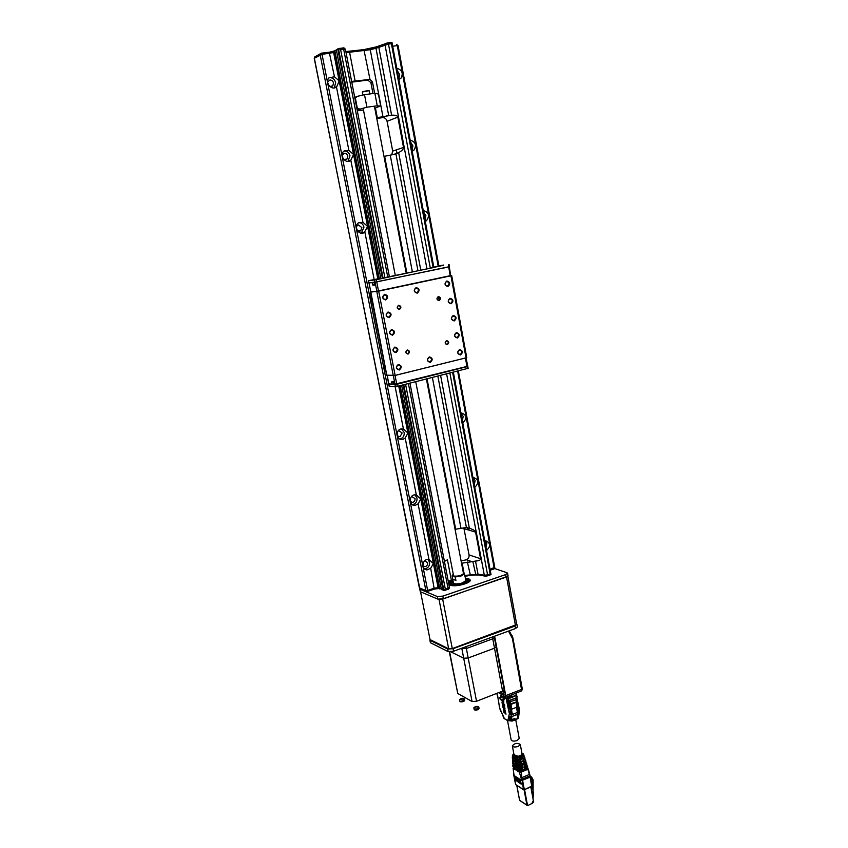 <?xml version="1.0" encoding="UTF-8"?>
<svg xmlns="http://www.w3.org/2000/svg" width="848" height="848" viewBox="0 0 848 848"><rect width="100%" height="100%" fill="white"/><g stroke="black" fill="none" stroke-linecap="round" stroke-linejoin="round"><path stroke-width="1.27" d="M510.962 713.762L511.27 712.278L508.429 700.957M517.026 696.378L516.803 697.395L516.474 695.583L508.482 698.731L508.694 700.819L509.839 704.084L516.58 701.847L518.859 710.359L519.58 709.84L518.743 709.712M519.241 738.491L517.089 740.548C513.941 741.449 511.959 741.247 511.164 739.965L507.539 720.641M504.719 705.504L504.528 704.402M501.613 696.346L501.359 695.54L501.815 696.293M501.74 699.886L502.281 701.381L501.189 699.854M502.175 701.116L501.444 699.886M500.479 696.717L500.585 695.116L501.115 696.494M500.68 696.091L500.511 695.519M503.765 699.494L503.797 702.218L503.161 699.695M503.85 702.038L503.214 701.9L503.415 699.844M502.864 701.614L502.61 701.052L502.981 701.561M504.38 711.461L504.761 711.97L504.539 711.398M504.274 710.635L504.178 710.073L504.507 710.56M503.733 706.808L502.959 707.391L502.005 702.292L504.094 704.105L504.284 705.133L502.207 703.331L503.595 705.653L504.284 705.133L505.005 708.928L503.733 706.808L504.878 708.271M503.171 707.243L502.546 703.893M504.221 704.805L502.196 703.321L502.281 702.536M505.302 713.613L504.2 707.73L505.991 714.207L504.539 708.313M503.913 712.415L503.468 707.243L504.539 712.956L503.479 707.317M503.595 705.653L504.295 705.186M509.913 713.634L510.75 713.762L509.383 713.666L507.878 720.546L512.086 721.086L507.878 720.546L504.062 718.563L502.387 714.61M508.079 720.948L504.39 718.595L499.652 708.027M508.09 701.052L508.206 698.847L506.648 699.038L507.729 698.508L508.217 700.798L506.892 700.374L508.079 701.052M496.875 693.728L497.447 695.699L497.013 693.781M497.235 695.265L497.723 695.848M514.153 720.164L512.287 720.758L512.054 719.761L509.574 719.867L510.369 718.712M507.274 700.893L506.51 700.172L508.991 712.044L509.277 713.073L510.507 713.02L510.146 711.684L508.991 712.044M514.418 718.659L514.482 719.772M514.121 720.259L512.807 720.8M510.878 713.126L510.952 715.055L517.418 712.458L518.043 713.073L517.852 712.574M509.277 713.073L509.966 714.164L510.75 713.762M507.613 701.052L510.835 712.882M507.676 701.01L508.206 701.02M499.769 708.493L499.557 707.476M510.284 709.956L510.178 709.384L511.418 709.331L512.287 713.984L510.962 714.408M510.422 717.037L508.811 717.111L509.5 719.072M509.372 717.461L509.33 716.655L511.344 716.74L516.92 714.493L518.043 713.073M514.513 718.765L512.054 719.761M508.832 718.754L510.358 718.139L510.422 716.91M509.171 700.66L508.853 701.625M516.877 707.317L517.566 711.037M516.559 701.688L515.51 698.741L515.743 699.865L509.447 701.943L510.051 700.787L511.1 704.37L516.156 702.356L516.771 706.755M511.503 695.01L511.842 695.784L511.185 695.137L511.27 695.731M508.206 698.847L507.316 696.664M511.153 695.752L511.047 695.19M509.574 719.867L510.432 719.539M502.186 691.258L504.242 692.328M511.005 714.726L511.704 714.472M514.429 720.111L514.863 718.436M516.061 693.219L517.163 697.141M508.217 698.752L508.832 700.554L516.792 697.628L517.174 696.876M514.492 719.655L514.81 718.5M507.581 697.289L511.408 695.678M508.111 698.381L507.708 697.141M517.238 708.748L518.001 708.44L516.517 703.458M519.061 713.56L518.446 717.8L516.771 719.104M511.726 716.581L516.973 714.663L518.828 712.309L518.859 710.359M519.474 709.617L519.22 710.37M519.527 710.158L518.817 715.33M519.612 710.105L518.382 708.377M511.079 716.825L511.768 716.761L511.673 719.719L510.348 719.411L510.358 718.15M515.669 719.634L514.577 720.196M516.792 697.628L508.821 700.766M511.63 695.593L511.408 695.053M510.422 717.196L510.369 718.669M516.072 697.936L516.347 700.406M515.637 698.105L515.701 698.816M518.001 708.44L518.064 711.472L518.828 712.309M517.503 710.412L518.382 710.052M517.365 769.465L517.874 770.45L520.958 771.32L526.131 768.956M520.852 767.239L517.99 767.323L517.619 766.041L520.767 765.956L520.852 767.239L522.516 766.656L522.962 767.535L520.969 769.051L521.054 770.344L518.87 770.397L516.718 769.094L517.11 770.779L517.874 770.45M513.92 764.811L512.828 765.5L513.029 766.772L515.255 768.15M513.104 768.214L513.782 773.408L513.104 768.214L514.291 767.546M513.814 775.326L521.743 780.51L519.389 772.199L521.16 772.146L523.428 789.541L515.573 784.474L513.824 775.464M513.782 773.408L513.846 774.977M521.711 780.404L530.042 776.853L527.901 769.263L521.16 772.146M530.382 777.086L521.743 780.51M524.308 789.679L531.77 786.488L529.629 774.425M527.901 769.263L526.725 767.917M528.209 769.03L529.65 774.351L521.032 777.987M522.22 766.666L522.856 767.048M527.604 767.016L527.308 767.663L527.392 765.956L526.036 765.034M517.619 766.041L516.125 765.119L515.732 763.423L517.11 764.249L516.75 762.967L520.577 762.85L520.651 764.143L517.11 764.249M516.125 765.119L516.856 764.801L515.69 764.324M525.654 760.91L525.007 762.299L524.488 761.197L525.569 760.031L524.53 759.204M520.46 761.048L516.231 761.165L515.87 759.893L520.375 759.755L520.905 760.857M515.87 759.893L514.736 757.752L520.259 757.942L522.442 757.02L522.145 756.437L523.788 754.497M522.824 756.851L522.463 757.783L518.775 759.342L514.704 758.653M524.022 755.229L522.442 757.02M524.976 758.186L523.746 759.649L523.205 758.557L520.375 759.755M523.205 758.557L524.615 757.041L523.693 756.236M521.955 753.395L521.605 754.921L518.223 756.342L514.015 754.752M513.793 753.596L512.849 756.575L514.047 758.25L512.627 757.921L512.51 758.896L516.231 761.165M515.351 758.091L515.171 757.444L520.216 757.253L520.259 757.942M512.415 755.059L515.171 757.444L515.605 756.639L513.358 755.282M512.849 756.575L512.372 755.78M512.881 756.596L512.627 757.921M512.51 758.896L512.277 757.412M514.641 760.19L518.722 762.394L520.375 762.034L520.757 760.921M520.82 761.218L521.552 761.25M521.658 761.727L520.577 762.85M520.651 764.143L525.007 762.299M524.488 761.197L522.739 761.271L523.746 759.649M516.75 762.967L512.499 760.359L512.584 761.462L515.043 763.921L512.711 763.009L512.764 763.688M513.559 762.066L512.711 763.009M512.584 761.462L512.499 760.433M512.499 760.359L513.199 759.32M512.796 764.112L517.99 767.323M525.315 762.14L526.491 762.999L525.718 763.847L520.767 765.956M524.234 762.628L524.17 763.507L519.866 765.331L516.856 764.801M526.661 763.984L526.205 764.96L525.718 763.847M526.862 766.539L524.721 767.451L524.032 767.027M524.721 767.451L524.043 767.08L524.34 765.755L526.205 764.96M524.276 763.433L523.735 762.924M524.965 765.49L525.262 766.062L524.011 766.899M522.962 767.535L522.167 767.048L519.729 768.373L515.075 765.521M515.944 769.104L515.913 769.995L513.188 768.33M518.87 770.397L518.499 769.115L512.934 765.659M519.389 772.199L517.11 770.779M518.499 769.115L520.969 769.051M521.054 770.344L527.308 767.663M522.686 761.038L523.523 759.744M525.007 766.369L524.287 765.892M518.881 780.52L517.672 779.747L517.45 780.425L519.294 781.602L519.326 780.796M519.517 780.923L517.344 779.884M519.294 781.602L519.199 781.061M517.195 779.1L519.156 780.87L517.195 779.1M519.05 780.277L519.156 780.87M517.481 780.616L519.135 782.513L519.771 782.248L517.64 780.542M518.086 780.828L519.654 781.655M517.662 781.517L516.421 780.722L515.838 777.637M521.117 783.722L519.209 782.503M516.093 780.87L515.436 777.383L520.534 780.616L521.191 784.135L516.421 780.722M531.707 803.597L527.785 805.558L526.937 805.081L524.075 789.817M531.749 790.103L532.48 780.065L531.887 778.305L530.625 777.796M519.824 800.459L526.937 805.081M532.374 793.431L532.226 792.668M532.078 791.862L533.636 792.223L532.385 792.763M530.276 776.355L531.707 777.139L533.148 779.937L533.095 791.873M533.636 792.223L533.127 797.491M533.498 801.381L533.71 802.091L533.244 801.519M518.382 746.357L520.29 744.438C517.291 742.689 514.641 743.166 512.34 745.848C513.199 747.173 515.213 747.342 518.382 746.357M461.068 648.487L466.283 648.54L493.006 638.724L494.628 637.399L494.416 636.265M503.871 690.325L503.966 696.24M504.793 697.321L505.758 695.636L494.617 636.191M509.245 630.827L512.87 637.77L522.23 688.565L521.849 690.495M505.556 697.353L521.753 690.813L512.425 638.47L512.87 637.77M508.471 631.113L512.425 638.47M449.323 651.868L457.75 693.484L472.071 701.497L476.534 701.275L502.567 691.109L504.157 689.647M461.906 648.879L463.708 658.249L450.871 651.847L463.708 658.249L468.191 657.974L463.708 658.249L472.071 701.497M502.567 691.109L494.511 648.201L468.191 657.974L494.511 648.201L496.133 646.854L494.511 648.201L492.752 638.82M463.061 699.929L464.322 698.805C462.51 697.904 460.888 698.222 459.478 699.748L463.061 699.929M459.913 701.455L459.478 699.77M464.322 698.805L464.598 700.247L463.347 701.381L460.188 701.603L464.344 700.798M477.498 708.091L478.76 706.935C476.905 705.981 475.251 706.299 473.799 707.879L477.498 708.091M474.573 709.776L474.159 709.14L474.753 709.988L478.77 708.992M503.479 697.872L504.687 696.77C502.853 695.816 501.21 696.113 499.769 697.65L503.479 697.872M500.553 699.547L500.14 698.922L500.744 699.759L504.687 698.784M420.566 591.809L430.031 639.583L448.677 648.826L452.291 648.593L516.729 624.51L507.867 576.216L442.656 599.112L438.893 599.345M388.723 384.006L396.843 384.303L467.725 366.347M467.979 368.35L397.246 386.37L395.401 386.646L394.998 384.579M388.808 384.102L389.19 386.01M389.211 386.147L395.401 386.646M388.766 383.826L391.956 384.218L391.84 381.611L393.302 381.717L394.129 384.367L395.051 384.536M393.991 383.699L391.956 384.218L394.013 383.815M377.01 291.394L370.883 291.935M372.049 282.511L368.922 282.956M449.323 266.834L374.265 282.278M374.159 282.426L374.381 285.161L372.94 285.31L372.028 282.66L373.364 282.373M393.281 375.675L376.798 291.479L378.674 291.15L395.136 375.399L386.783 375.155M466.559 357.538L466.029 357.845L450.956 275.791L451.687 275.6L450.924 275.664M370.788 291.913L386.815 375.282M427.689 358.725L427.636 360.442M414.471 289.56L414.64 291.542M394.129 384.367L467.746 366.241L466.05 357.835L395.136 375.399M450.956 275.791L378.674 291.15M447.32 344.67C449.366 342.762 449.111 341.394 446.557 340.578C444.511 342.497 444.765 343.864 447.32 344.67M460.517 354.962C463.22 352.418 462.881 350.606 459.521 349.546C456.818 352.09 457.157 353.902 460.517 354.962M430.318 362.393C433.074 359.806 432.724 357.973 429.279 356.902C426.512 359.499 426.862 361.322 430.318 362.393M399.344 370.004C402.175 367.375 401.814 365.53 398.274 364.46C395.444 367.089 395.804 368.933 399.344 370.004M395.974 352.641C398.804 350.023 398.443 348.168 394.882 347.065C392.041 349.683 392.412 351.549 395.974 352.641M392.571 335.183C395.422 332.586 395.051 330.709 391.479 329.586C388.628 332.193 388.999 334.059 392.571 335.183M389.158 317.64C392.02 315.043 391.649 313.166 388.066 312C385.204 314.597 385.564 316.474 389.158 317.64M385.723 299.991C388.596 297.404 388.225 295.517 384.621 294.32C381.748 296.906 382.119 298.803 385.723 299.991M457.39 337.992C460.093 335.458 459.764 333.635 456.383 332.543C453.669 335.077 454.009 336.9 457.39 337.992M399.45 309.478C401.581 307.538 401.305 306.139 398.634 305.259C396.504 307.199 396.779 308.598 399.45 309.478M439.126 300.68C441.193 298.782 440.939 297.404 438.352 296.524C436.285 298.432 436.54 299.81 439.126 300.68M408.058 354.104C410.156 352.153 409.891 350.765 407.252 349.948C405.143 351.909 405.408 353.287 408.058 354.104M454.242 320.926C456.955 318.403 456.616 316.569 453.235 315.445C450.511 317.979 450.85 319.802 454.242 320.926M451.072 303.775C453.807 301.252 453.468 299.418 450.065 298.263C447.331 300.786 447.67 302.619 451.072 303.775M447.892 286.518C450.627 284.016 450.288 282.172 446.875 280.985C444.129 283.497 444.469 285.341 447.892 286.518M417.195 293.175C420.004 290.62 419.643 288.755 416.135 287.567C413.326 290.122 413.686 291.988 417.195 293.175M376.798 291.479L370.438 292.051M430 361.905L430.265 361.82C432.3 359.351 431.844 357.898 428.876 357.474C426.873 359.732 427.244 361.206 430 361.905M416.887 292.698L417.396 292.507C419.166 289.772 418.53 288.362 415.488 288.278C413.739 290.588 414.206 292.062 416.887 292.698M447.097 344.33L447.32 344.256C448.815 342.38 448.454 341.288 446.228 340.991C444.755 342.687 445.052 343.8 447.097 344.33M460.21 354.485L460.443 354.411C462.457 351.994 462.022 350.553 459.128 350.097C457.146 352.312 457.507 353.775 460.21 354.485M399.048 369.505L399.323 369.41C401.39 366.887 400.903 365.424 397.85 365.032C395.825 367.332 396.217 368.827 399.048 369.505M395.666 352.153L396.016 352.026C398.019 349.429 397.479 347.977 394.394 347.68C392.444 349.991 392.868 351.485 395.666 352.153M392.274 334.695L392.688 334.547C394.617 331.875 394.023 330.434 390.928 330.232C389.041 332.564 389.486 334.048 392.274 334.695M388.85 317.152L389.349 316.972C391.182 314.226 390.557 312.806 387.441 312.689C385.628 315.032 386.094 316.516 388.85 317.152M385.416 299.503L385.978 299.291C387.737 296.482 387.059 295.072 383.932 295.051C382.194 297.404 382.681 298.888 385.416 299.503M457.072 337.515L457.369 337.419C459.33 334.939 458.842 333.508 455.938 333.126C454.019 335.363 454.401 336.826 457.072 337.515M399.228 309.128L399.609 308.99C400.987 306.923 400.51 305.842 398.168 305.768C396.811 307.527 397.161 308.651 399.228 309.128M438.904 300.351L439.243 300.224C440.621 298.22 440.176 297.15 437.918 297.012C436.561 298.74 436.89 299.853 438.904 300.351M407.835 353.754L408.079 353.68C409.605 351.74 409.213 350.637 406.913 350.383C405.418 352.121 405.726 353.245 407.835 353.754M453.924 320.459L454.284 320.332C456.182 317.788 455.652 316.368 452.726 316.06C450.86 318.307 451.263 319.781 453.924 320.459M450.765 303.298L451.178 303.16C453.012 300.552 452.45 299.143 449.493 298.909C447.691 301.178 448.115 302.641 450.765 303.298M447.585 286.062L448.051 285.882C449.822 283.221 449.217 281.812 446.249 281.663C444.511 283.942 444.956 285.405 447.585 286.062M437.579 266.336L435.766 266.696L437.589 266.389M440.366 265.731L437.08 266.357L440.335 265.753M439.423 265.922L443.599 265.064L439.402 265.922M436.349 266.643L443.663 265.339M449.302 266.685L376.819 281.865L368.88 282.819M380.805 278.218L368.361 280.741L376.406 279.723L443.652 265.254M382.172 278.176L434.865 267.279M433.794 267.131L435.777 266.728M434.854 267.205L433.837 267.374M382.162 278.091L382.893 277.89M516.973 624.52L517.428 627.001L515.552 628.516L515.096 626.036L516.655 624.096M430.307 639.721L430.031 640.304L447.638 649.049L453.055 648.688L453.553 651.232L515.552 628.516M453.553 651.232L448.136 651.593L447.638 649.049M430.031 640.304L430.53 642.773L448.136 651.593M453.055 648.688L515.096 626.036M420.142 588.745L419.908 589.233L437.367 596.557L442.826 596.112L505.641 574.605L507.57 573.227L507.019 572.75L494.543 568.499M419.908 589.233L420.407 591.745L437.875 599.144L437.367 596.557M508.026 575.718L506.108 577.138L443.324 598.699L437.875 599.144M453.012 580.806C450.426 581.94 449.164 583.021 449.228 584.049L450.447 585.184C455.026 587.325 471.202 583.148 470.174 580.106C469.919 579.078 468.34 578.516 465.446 578.421C468.287 578.58 469.866 579.131 470.174 580.138L469.442 579.322M465.563 579.057L468.509 580.414C469.453 583.647 450.945 587.134 450.892 583.731L453.139 581.442M465.806 580.329L466.177 580.838C466.866 583.223 453.267 585.788 453.224 583.276L453.383 582.714M465.51 581.336L462.52 583.127C458.567 584.272 455.736 584.41 454.03 583.541M466.188 580.901L468.107 581.399L466.294 581.452M454.91 576.513L452.101 575.76L452.768 579.216L455.948 580.435L454.91 576.513C459.998 576.216 463.082 575.188 464.153 573.418L465.096 576.873M463.421 573.153L464.153 573.418M463.485 573.471L463.485 573.502C461.598 575.612 458.312 576.449 453.627 576.036L415.732 381.717M452.864 574.721L452.344 575.559M452.768 579.216L455.948 580.435M362.573 91.637L368.785 90.46M369.898 93.948L369.113 90.694L362.34 91.997L362.785 95.071M448.316 581.516L452.758 579.491L453.521 583.159C455.1 584.23 458.132 584.134 462.616 582.873L465.849 580.53M464.524 573.842L461.291 575.909L455.281 576.947M466.4 582.025L466.167 582.746M453.945 585.088L453.224 583.318M453.023 580.848C446.843 584.41 450.373 583.011 449.249 584.145L449.631 583.117M329.904 86.549L332.798 85.849L333.518 82.987C332.935 80.984 331.738 80.009 329.893 80.03L327.667 81.991M329.162 77.624C332.458 77.433 334.621 79.129 335.681 82.712L334.229 87.906M343.716 159.424L346.927 159.148L347.85 156.085C347.288 154.145 346.101 153.202 344.299 153.287L342.168 155.089M344.224 150.849C347.182 150.944 349.1 152.576 349.98 155.746L347.966 161.396M357.347 230.688L360.707 230.836L361.873 227.582L358.386 224.932L356.425 226.448M359.022 222.526C361.598 222.876 363.251 224.423 363.972 227.19L361.354 233.2M371.011 295.581L370.481 296.153M370.852 300.468L372.124 301.22M384.186 368.827L385.596 369.707M397.33 435.83L400.002 436.709L402.153 432.978L398.836 430.742L398.104 431.06M401.486 428.834L404.157 432.438C404.485 435.671 403.235 437.822 400.404 438.904L399.843 439.02M410.252 501.486L412.51 502.387C414.343 501.878 415.181 500.617 415.022 498.571L411.598 496.504M414.926 494.808L416.983 497.988C417.269 501.528 415.806 503.733 412.616 504.592L412.255 504.624M422.929 565.817L424.774 566.655C426.788 566.305 427.742 565.012 427.615 562.807L424.827 560.708M427.996 559.436L429.554 562.171C429.766 566.008 428.113 568.234 424.604 568.849L424.509 568.849M485.226 540.695L486.805 543.462L485.999 547.607M474.785 487.377C479.396 482.586 478.813 479.279 473.057 477.424L475.124 480.593L474.297 484.77M460.952 413.029L463.188 416.421L462.361 420.64M423.523 211.926L425.876 215.678L425.028 220.035M410.506 141.987L412.912 145.877L412.043 150.276M397.203 70.522L399.652 74.55L398.783 78.991M334.462 87.863L336.847 86.485L339.189 80.92L333.646 52.523L322.039 54.367L427.646 590.42L434.579 588.077L438.13 587.781L442.932 589.667M376.788 118.603L382.512 117.596C384.844 117.533 386.359 118.773 387.07 121.328L392.698 151.103L391.681 154.919M461.535 563.252L471.986 561.673L466.389 559.754L461.111 560.994M444.331 560.91L447.447 559.892L444.426 561.387M466.389 559.754C468.393 558.853 469.283 557.231 469.061 554.91L463.824 527.816M383.996 156.403L395.041 154.188L398.645 152.608C402.037 150.743 403.659 149.025 403.521 147.457L397.829 117.098C397.405 115.593 395.327 114.968 391.617 115.222L376.629 117.755M471.986 561.673L475.527 561.047C479.003 560.835 480.678 560.072 480.572 558.747L475.58 532.099C475.177 530.721 473.11 529.428 469.347 528.209L465.563 527.657L455.058 529.29M372.982 93.534L370.915 82.669L367.809 80.094L351.772 82.15M377.275 117.671L375.473 108.173L374.837 108.385M351.634 81.408L369.993 79.426L372.463 81.927L374.625 93.312M337.843 49.301L334.843 50.668L333.646 52.523L334.483 50.954M490.875 574.615L490.165 573.979L452.62 372.41M426.968 268.922L385.013 44.87L385.395 43.502L387.61 42.909L391.977 42.464L391.416 43.746L388.479 44.075L430.328 268.222M405.577 384.271L445.348 589.212L443.907 590.653L403.775 384.727M387.769 277.063L343.663 49.226L340.62 49.576L338.437 48.537L337.769 48.908L382.331 278.049M336.327 49.82L380.911 278.791M401.645 385.268L441.437 589.625M334.843 50.668L379.268 278.494M400.15 385.639L439.794 588.957M403.107 384.897L443.059 590.335L443.801 590.632M486.54 550.5C490.971 546.07 490.589 542.794 485.385 540.685L484.727 540.78M398.878 79.521L400.86 78.419C403.531 73.331 402.175 69.939 396.779 68.243M412.213 151.188L413.813 150.361C416.919 145.294 415.7 141.892 410.156 140.143M425.261 221.307L426.427 220.766C430 215.742 428.94 212.329 423.258 210.505M462.796 422.94C467.481 418.117 466.856 414.736 460.909 412.796M467.958 529.852L467.555 527.742M397.002 153.488L396.323 149.884M468.668 527.997L469.071 530.18M384.006 365.382L383.9 367.725M370.332 296.832L370.587 299.81M356.361 227.052L357.05 230.168M342.2 155.937L343.207 158.746M327.943 83.486L328.907 85.425M377.805 278.748L367.587 226.427L362.955 222.293L358.45 222.886C353.054 226.607 359.255 236.412 364.407 232.341L367.587 226.427L353.552 154.484L348.867 150.329L343.832 151.177C338.808 155.491 346.058 164.862 350.807 160.23L353.552 154.484L339.189 80.92L334.462 76.744L328.971 77.836C324.53 82.404 331.865 91.234 336.444 86.867L336.847 86.485M439.126 588.713L438.13 587.781L433.402 563.591L428.993 559.563L427.869 559.447C421.901 559.351 421.244 570.174 427.233 569.856L430.689 568.255L433.402 563.591L398.74 385.999M416.336 494.956L414.545 494.85C408.46 495.518 409.16 506.383 415.223 505.323L418.085 503.839L420.799 499.006L416.336 494.956L405.196 438.045L407.92 433.042L403.425 428.971L400.913 428.95C394.829 430.424 396.981 441.204 402.97 439.349L405.196 438.045M384.494 364.089C383.317 366.866 383.784 369.24 385.893 371.212M370.915 295.083C369.717 297.871 370.194 300.298 372.346 302.365M438.734 588.024L399.291 385.861M378.378 278.632L334.197 52.216M363.463 109.975L357.315 110.834M374.827 108.3L380.031 106.085L380.445 104.696L378.653 95.209L377.678 93.651L374.869 93.28L364.502 94.669L366.908 107.219L357.146 109.943M356.796 108.12L359.414 108.947M354.74 97.478L356.997 96.428L354.941 98.559M380.031 106.085L377.254 105.788L374.869 93.28M356.997 96.428L364.502 94.669M357.262 107.908L355.418 98.336M377.254 105.788L366.908 107.219M348.38 161.067L350.818 160.219L362.955 222.293M510.178 709.384L509.839 704.084L511.1 704.37L511.418 709.331L516.464 707.306L517.418 712.458M506.51 700.172L505.853 697.236M508.058 698.37L506.977 696.791M497.606 695.455L499.599 707.794M503.807 695.371L498.613 692.657M504.2 694.109L500.214 692.032M499.514 706.882L499.514 706.246M507.814 701.095L510.475 711.546M510.973 714.154L511.344 716.74M510.973 714.302L512.287 713.984M509.542 700.512L514.598 698.519M516.443 701.455L516.178 699.473L514.916 698.434M516.4 697.798L519.368 709.034M519.093 708.006L516.845 697.618M507.645 697.416L511.747 695.657M515.573 693.41L516.326 695.116L508.344 698.264L507.931 697.332L511.842 695.784M514.916 719.687L517.11 718.807L518.69 712.49M518.891 710.645L518.849 711.885M514.959 718.394L511.567 719.751M510.496 716.91L510.528 719.581M511.514 719.772L510.825 719.74M517.386 709.818L518.276 709.469M517.407 769.677L516.686 769.984M515.52 784.22L513.75 773.238M523.608 789.764L524.297 789.52L522.612 780.489M524.244 789.764L532.131 785.916L530.413 777.044M531.802 786.467L530.117 775.793L521.478 779.492M515.128 759.437L515.849 759.14M519.782 756.511L520.216 757.253L522.145 756.437L521.721 755.695L515.605 756.639M521.721 755.695L523.174 753.777M521.933 753.257L522.665 753.692M520.375 762.034L521.255 762.564M523.417 761.652L522.728 761.228M521.743 767.864L522.559 768.373M524.477 766.666L524.265 765.797M532.48 780.065L530.859 779.058M531.834 786.456L532.449 786.838M533.593 802.038L532.48 802.537M532.65 801.72L533.36 801.466L532.618 801.487L532.247 803.194L532.374 802.314M516.803 785.375L519.601 800.205M524.562 789.626L527.562 805.6M530.806 786.902L533.445 801.074L531.071 786.796M531.707 777.139L530.254 776.238M532.438 802.293L533.318 801.901M461.789 648.837L461.683 648.254M466.283 648.54L465.923 646.706M493.006 638.724L492.656 636.912M522.23 688.565L521.806 689.339L505.758 695.636M511.842 636.88L512.139 635.788M457.75 693.484L449.62 651.889M476.534 701.275L466.368 648.508M479.035 708.387L477.784 709.575L474.573 709.818M474.255 709.638L473.809 707.9M504.952 698.211L503.754 699.335L500.564 699.589M500.235 699.409L499.779 697.671M442.656 599.112L452.291 648.593M448.677 648.826L439.02 599.398M515.467 625.527L506.585 577.149M467.449 368.679L467.078 366.654M396.843 384.303L397.246 386.37M465.923 357.877L395.051 375.452L387.133 375.293L388.66 383.921L392.009 384.303M395.041 375.42L396.779 384.303L394.967 384.43L393.398 375.675M465.414 358.026L467.015 366.654L396.8 384.292M467.555 366.368L467.025 366.643M391.659 382.236L393.44 381.791M388.787 383.964L387.229 375.314M448.687 266.876L450.256 275.886L376.883 291.277L450.797 275.579M368.986 282.85L370.809 291.829L376.883 291.277L375.039 282.183M378.505 291.129L376.777 281.875M374.498 284.26L372.516 284.684M376.406 279.723L376.819 281.865M374.954 282.193L374.53 280.063M448.74 266.866L448.348 264.777M368.477 280.741L368.891 282.85M442.826 596.112L443.324 598.699M506.108 577.138L505.641 574.605M453.023 580.859C446.981 584.738 449.398 586.159 460.284 585.088C470.778 582.057 472.506 579.841 465.457 578.474M379.692 45.803L378.833 47.361L388.479 44.075L387.822 42.888L391.956 42.421M487.261 575.898L485.321 576.142L484.325 575.241L487.579 574.859L487.261 575.898L485.533 576.078M449.906 373.099L487.579 574.859L490.165 573.979M484.865 576.057L479.003 575.071L478.007 574.191L484.325 575.241L446.631 373.926M389.391 276.724L345.422 49.311L343.663 49.226L343.016 48.007L338.702 48.506L343.016 48.007C343.567 47.53 344.362 47.965 345.422 49.311L345.38 49.428M447.649 589.328L449.334 587.123M445.348 589.212L448.03 588.3L408.397 383.561M397.829 117.098L387.07 121.328M387.727 115.487L382.512 117.596M403.521 147.457L392.698 151.103M480.572 558.747L469.061 554.91M475.58 532.099L464.11 528.717M370.915 82.669L372.463 81.927M367.809 80.094L369.24 79.394M315.318 56.593L314.354 58.226L419.315 587.558M419.781 588.554L314.258 58.332L322.039 54.367L321.403 53.159L320.162 54.834L425.866 590.568L426.894 591.501L427.646 590.42L425.866 590.568L419.368 587.855L426.215 591.215M321.403 53.159L329.257 52.258L321.392 53.159L314.629 56.996L314.385 58.395M438.904 266.007L398.083 45.686L396.641 44.488L397.945 45.824M438.172 266.134L397.288 45.654L392.677 46.184M490.038 569.337L494.596 567.354M493.716 568.976L494.13 567.948L457.644 371.148M334.536 50.901L329.257 52.258L334.462 76.744M329.247 52.247L334.345 51.039M434.218 589.095L430.689 568.255M464.821 575.432L478.007 574.191L475.527 561.047M472.845 561.556L475.866 574.923M467.386 562.012L470.407 575.304M470.121 575.326L464.99 576.28M447.447 559.892L451.316 579.979L450.945 580.997M439.19 300.256L438.554 296.853M433.116 267.65L391.416 43.746M379.597 45.834L376.099 46.926L375.982 48.251L370.247 49.725L346.069 52.65M391.617 115.222L378.833 47.361L375.982 48.251L388.638 115.328M355.164 81.196L349.63 52.523L348.994 51.336L345.867 51.58L363.898 49.608L376.099 46.926L370.375 48.4L370.247 49.725L382.936 116.6M348.994 51.336L363.898 49.608L369.993 79.426M383.042 278.049L338.437 48.537M340.62 49.576L384.886 277.656M428.993 559.563L418.085 503.839M403.425 428.971L395.126 386.624M374.159 279.511L364.852 231.981M348.867 150.329L336.444 86.867M464.089 573.396L462.118 563.061M417.979 270.788L395.931 153.944M398.645 152.608L420.788 270.205M440.6 375.441L469.347 528.209M466.442 527.636L437.854 376.141M406.892 273.098L384.642 156.297M390.26 155.237L412.382 271.954M432.395 377.508L460.941 528.06M455.652 529.11L427.032 378.865M497.617 695.763L499.673 708.472M514.28 720.196L512.192 721.044M499.673 708.483L501.73 713.2M516.58 701.847L517.216 708.642M517.587 710.603L518.022 712.988M514.821 719.984L516.909 719.136M517.004 719.093L518.382 718.086M510.454 719.56L511.63 719.793M511.651 719.782L514.916 718.457M508.8 700.808L516.729 697.671M515.722 719.613L519.252 738.534M515.754 784.697L523.513 789.7M524.276 789.753L531.77 786.488M528.23 768.903L530.117 775.793M512.817 765.5L512.934 766.634M527.753 767.186L527.392 765.956M525.961 761.271L525.569 760.031M525.007 758.282L524.615 757.041M524.043 755.303L521.891 753.013M512.372 755.865L513.782 753.522M512.658 763.921L512.552 762.797M526.873 764.239L526.491 762.999M532.544 801.879L532.226 803.416M516.761 785.343L519.58 800.311M533.36 801.466L532.608 801.848M533.424 801.434L531.134 786.764M533.562 801.328L533.71 802.091L532.502 802.621M519.707 800.448L527.191 805.42M512.351 745.89L514.195 755.716M515.086 760.465L515.255 761.387M516.167 766.189L516.315 767.027M520.29 744.438L522.103 754.169M523.174 759.893L523.311 760.645M523.725 762.84L523.873 763.677M524.817 768.733L524.997 769.666M504.157 689.678L494.448 637.876M464.598 700.247C464.397 701.413 462.997 701.932 460.39 701.794M478.76 706.935L479.046 708.409C478.791 709.638 477.36 710.168 474.753 709.988M504.687 696.77L504.963 698.233C504.687 699.42 503.288 699.929 500.744 699.759M467.778 366.378L468.149 368.392M388.681 384.059L389.084 386.105M370.852 291.913L368.954 282.85M450.733 275.727L449.27 266.749M451.687 275.6L466.729 357.58M386.688 375.24L370.311 292.051M428.749 361.767L430.265 361.82M415.87 292.634L417.396 292.507M446.228 344.256L447.32 344.256M459.054 354.379L460.443 354.411M397.67 369.336L399.323 369.41M394.352 351.994L396.016 352.026M391.013 334.568L392.688 334.547M387.663 317.046L389.349 316.972M384.303 299.418L385.978 299.291M455.97 337.43L457.369 337.419M398.38 309.064L399.609 308.99M438.14 300.298L439.243 300.224M406.86 353.648L408.079 353.68M452.874 320.385L454.284 320.332M449.769 303.245L451.178 303.16M446.642 286.009L448.051 285.882M449.461 266.685L449.08 264.597M368.774 282.861L368.361 280.741M507.57 573.227L508.037 575.739M429.894 640.145L430.381 642.614M419.781 589.106L420.269 591.618M363.103 108.099L395.306 275.494M374.424 106.18L406.256 273.226M465.192 577.106L465.849 580.573M426.417 379.014L463.485 573.502M466.177 580.838L466.411 582.078M453.256 583.488L451.677 584.569M453.648 584.866L452.779 584.929M376.099 46.926L387.822 42.888M447.924 589.286C448.666 589.349 449.164 588.692 449.429 587.293L409.966 383.169M397.797 153.075L393.249 154.58M493.992 568.934L494.776 567.503L458.355 370.968M493.812 568.987L490.208 570.216M434.303 589.116L427.551 591.406M438.628 588.544L434.473 589.063M478.569 575.008L475.792 574.976M475.643 574.986L470.343 575.357M465.001 576.322L470.184 575.368M490.96 574.647L487.441 575.845M452.938 580.371L451.21 580.954M391.977 42.464L433.858 267.491M453.351 372.23L491.024 574.626M448.444 582.184L451.041 581.018M447.744 589.349L444.204 590.547M363.898 49.608L370.375 48.4M398.846 79.352L400.86 78.419M412.16 150.902L413.813 150.361M425.208 221.01L426.427 220.766M424.604 568.849L427.233 569.856M424.774 566.655L423.152 566.04M412.616 504.592L415.223 505.323M412.51 502.387L410.633 501.868M400.404 438.904L402.97 439.349M400.002 436.709L397.913 436.36M385.554 369.505L384.992 369.474M361.926 232.84L364.407 232.341M360.707 230.836L358.566 231.281M346.927 159.148L344.998 159.827M332.798 85.849L331.133 86.697"/></g></svg>
